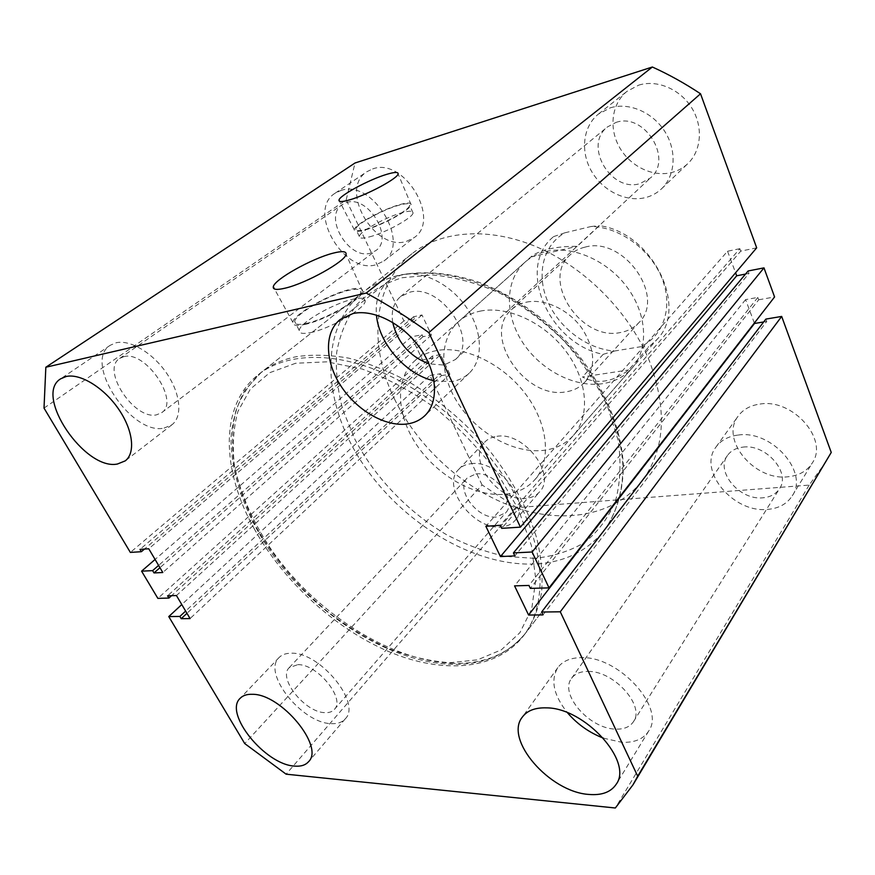 <?xml version="1.0" encoding="UTF-8"?>
<svg xmlns="http://www.w3.org/2000/svg" width="875" height="875" viewBox="0 0 875 875"><rect width="100%" height="100%" fill="white"/><g stroke="black" fill="none" stroke-linecap="round" stroke-linejoin="round"><path stroke-width="0.66" stroke-dasharray="4.38 3.28" d="M395.183 400.4C368.2 346.631 372.05 284.867 412.038 253.684C441.448 230.464 489.617 226.592 537.819 247.395C585.944 268.275 629.803 312.966 649.392 360.97C667.483 409.773 665.088 449.706 642.195 480.769C614.611 516.195 563.183 524.377 513.92 507.095C464.527 489.552 418.983 448.459 395.183 400.4M254.516 529.277C221.375 470.586 219.111 405.3 258.409 374.588C287.284 351.728 338.428 350.842 392.273 377.092C446.042 403.364 497.459 455.536 522.342 508.922C546.438 560.055 545.07 608.344 523.359 636.005C496.158 670.764 441.93 674.133 388.555 651.492C335.005 628.534 283.872 581.744 254.516 529.277M304.653 324.483C324.986 320.48 362.6 298.889 362.633 291.441C362.906 288.127 358.641 287.47 349.836 289.472C329.372 293.934 293.278 314.606 292.841 322.361C292.523 325.456 296.461 326.167 304.653 324.483M305.889 323.52C325.216 319.714 360.916 299.195 360.795 292.163C361.003 289.089 356.967 288.488 348.698 290.358C329.361 294.558 295.236 314.081 294.689 321.464C294.328 324.45 298.069 325.139 305.889 323.52M310.494 332.62C329.831 328.945 365.389 308.383 365.181 301.197C365.345 298.047 361.287 297.38 353.019 299.195C333.67 303.253 299.677 322.82 299.217 330.367C298.9 333.419 302.663 334.173 310.494 332.62M364.93 230.016C381.872 225.641 411.283 209.442 411.097 204.706C411.184 202.508 407.411 202.475 399.777 204.586C382.769 209.202 354.331 224.853 354.288 229.742C354.167 231.831 357.711 231.919 364.93 230.016M365.881 229.327C381.97 225.159 409.872 209.77 409.598 205.319C409.653 203.273 406.077 203.241 398.891 205.231C382.823 209.595 355.917 224.383 355.786 229.042C355.622 231.055 358.991 231.142 365.881 229.327M369.469 236.884C385.569 232.827 413.383 217.405 413.055 212.844C413.077 210.744 409.489 210.667 402.303 212.614C386.225 216.88 359.406 231.7 359.33 236.469C359.198 238.525 362.578 238.667 369.469 236.884M603.477 738.183L621.545 742.252C634.266 742.908 643.3 739.2 648.637 731.128C665.875 707.919 619.073 656.305 581.711 657.65C570.697 657.661 562.734 660.975 557.823 667.614C550.342 680.214 553.558 695.264 567.481 712.764M434.011 380.778L451.73 381.609C458.609 380.483 464.439 377.661 469.208 373.155C483.448 359.767 482.858 331.352 466.67 307.694C450.614 283.97 421.87 269.741 401.428 274.805L388.73 280.886C379.269 288.903 375.178 300.289 376.447 315.033M164.062 428.094L171.905 424.802C182.645 416.752 180.742 393.991 166.819 373.505C153.005 352.953 130.014 339.281 115.861 342.836L110.261 345.264C82.502 361.944 131.381 435.739 164.062 428.094M331.144 723.636C337.389 723.997 342.092 722.389 345.264 718.823C361.878 703.336 319.889 651.853 291.342 653.22C285.994 653.188 281.881 654.642 279.027 657.595C261.964 673.039 301.941 723.22 331.144 723.636M372.63 168.952C404.097 156.789 441.514 219.833 414.137 237.628L406.328 241.423C374.391 251.803 338.341 189.175 367.008 171.642L372.63 168.952M340.714 190.564C372.4 178.533 411.403 243.228 383.939 260.958L376.086 264.731C343.908 274.87 306.348 210.777 335.07 193.244L340.714 190.564M496.945 436.33C523.95 431.364 556.992 474.633 539.634 491.794C536.233 495.655 531.617 497.842 525.788 498.367C498.258 502.042 466.583 459.058 484.772 442.105C487.845 438.911 491.914 436.986 496.945 436.33M470.98 463.728C498.269 459.113 532.405 503.453 515.047 520.505C511.667 524.355 507.019 526.488 501.113 526.914C473.288 530.173 440.595 486.238 458.73 469.372C461.803 466.189 465.894 464.308 470.98 463.728M638.652 85.17C656.873 79.297 680.159 89.075 691.731 107.877C703.413 126.602 701.389 150.795 687.837 163.603C683.288 167.913 677.972 170.866 671.88 172.463C652.827 177.439 630.098 166.316 619.423 147.186C608.628 128.122 611.57 103.6 627.014 91.339L638.652 85.17M610.302 107.833C628.873 101.992 652.859 112.263 664.934 131.666C677.13 151.003 675.336 175.777 661.62 188.727C657.027 193.091 651.623 196.044 645.411 197.619C625.986 202.475 602.623 190.837 591.467 171.15C580.18 151.517 582.859 126.438 598.478 114.034L610.302 107.833M760.047 404.053C792.75 398.366 828.997 439.447 812.273 463.006C807.002 471.133 798.82 475.737 787.741 476.798C754.031 480.922 719.775 439.239 738.205 416.073C743.138 409.38 750.411 405.377 760.047 404.053M738.248 435.05C771.619 429.756 809.123 472.139 792.258 495.819C786.942 503.989 778.63 508.517 767.32 509.414C732.933 513.045 697.528 470.203 716.067 446.939C721.022 440.223 728.416 436.253 738.248 435.05M475.858 473.944C494.528 470.947 517.628 501.145 505.717 512.739L496.398 517.027C477.477 519.389 455.044 489.387 467.327 477.881L475.858 473.944M297.795 664.65C317.341 663.917 345.734 698.873 334.359 709.417C332.238 711.78 329.098 712.862 324.942 712.655C305.091 712.556 277.627 678.202 289.209 667.68L297.795 664.65M346.445 202.573C368.113 194.589 394.527 238.623 375.67 250.688L370.552 253.137C348.666 260.247 322.919 216.486 342.355 204.52L346.445 202.573M123.703 356.705C145.633 350 180.119 401.45 161.667 412.672L156.559 414.827C134.334 420.306 100.811 369.786 119.634 358.444L123.703 356.705M616.011 122.423C644.558 112.109 673.477 159.228 650.53 177.877L639.942 183.63C610.837 192.795 583.067 145.152 607.469 126.93L616.011 122.423M392.689 322.383C391.016 311.27 393.608 302.695 400.466 296.658L409.642 292.25C441.011 282.997 479.555 340.583 455.339 359.559L443.931 365.061L428.947 363.836M742.962 447.114C765.833 443.691 791.164 472.653 779.483 488.731C775.895 494.134 770.328 497.164 762.781 497.809C739.441 500.467 715.083 471.297 727.541 455.405C730.964 450.669 736.105 447.912 742.962 447.114M588.208 671.431C613.812 670.786 645.367 705.895 633.478 721.656C629.88 726.994 623.842 729.477 615.366 729.105C589.225 728.645 559.114 693.897 571.572 678.344C574.962 673.673 580.508 671.366 588.208 671.431M546.109 251.486C572.513 245.175 607.688 260.466 627.495 287.766C647.423 315.011 648.692 349.289 632.056 368.091C624.367 376.688 614.491 381.894 602.416 383.709C574.219 387.789 540.466 369.928 522.583 342.344C504.602 314.814 504.777 280.35 524.847 262.314C530.742 257.064 537.83 253.455 546.109 251.486M480.123 311.139C507.347 305.386 544.611 322.47 566.18 351.619C587.88 380.702 590.264 416.423 573.519 435.302C565.775 443.931 555.669 448.963 543.178 450.406C514.019 453.578 478.461 433.913 458.97 404.742C439.381 375.648 438.255 339.894 458.423 321.748C464.352 316.466 471.581 312.933 480.123 311.139M826.394 461.103L809.156 485.1L516.709 507.631L286.125 774.178M809.156 485.1L615.333 807.997M516.709 507.631L482.081 484.947L244.737 743.575M482.081 484.947L429.92 375.495L181.77 604.559M429.92 375.495L440.53 373.723L185.631 611.078M440.53 373.723L441.427 375.627L186.955 613.309M441.427 375.627L449.87 374.227L190.072 618.581M449.87 374.227L440.639 354.605L176.444 595.547M440.639 354.605L432.206 356.125L167.595 595.798M432.206 356.125L433.114 358.061L171.566 595.689M433.114 358.061L422.505 359.953L157.861 598.369M44.013 408.1L346.194 199.828L403.9 320.917L414.498 318.719L413.569 316.739L422.002 314.978L431.441 335.059L423.008 336.7L422.089 334.742L411.48 336.82L155.083 559.453M411.48 336.82L422.505 359.953M422.089 334.742L158.594 565.403M423.008 336.7L159.961 567.7M431.441 335.059L162.805 572.513M422.002 314.978L148.761 548.778M413.569 316.739L139.978 549.369M414.498 318.719L144.463 549.073M403.9 320.917L130.364 552.42M346.194 199.828L355.02 162.991M756.678 247.833L740.764 251.125L501.714 528.347M740.764 251.125L739.856 248.675L500.259 525.306M739.856 248.675L727.541 251.245L485.855 526.269M727.541 251.245L735.58 272.77M745.522 274.072L748.989 273.405L514.85 555.898M748.989 273.405L748.103 270.977M754.348 323.05L745.598 299.622L757.859 297.413L758.745 299.786L530.337 588.383M758.745 299.786L774.583 296.953M757.859 297.413L528.948 585.452M745.598 299.622L514.555 585.867M765.866 319.091L766.741 321.442L542.992 614.906M766.741 321.442L763.678 321.956M585.069 247.122C623.481 235.856 666.28 296.745 638.892 322.634C634.025 327.884 627.867 331.188 620.43 332.522C580.923 341.48 540.509 280.142 570.205 254.855C574.306 251.059 579.261 248.478 585.069 247.122M526.597 302.127C544.556 298.364 568.334 309.356 581.744 328.027C595.208 349.191 596.225 367.238 584.795 382.178C579.873 387.472 573.573 390.698 565.884 391.847C525.153 399.864 481.414 335.202 511.394 309.75C515.528 305.922 520.592 303.373 526.597 302.127M436.483 350.591C427.798 352.242 420.492 355.698 414.575 360.97C394.45 379.105 396.528 415.614 417.189 445.725C437.773 475.902 474.458 496.792 504.186 494.298C516.917 493.161 527.144 488.283 534.877 479.664C551.611 460.83 548.428 424.244 525.525 393.958C502.753 363.617 464.166 345.286 436.483 350.591M414.575 360.97L530.775 257.02C534.778 253.597 540.794 250.939 548.811 249.047C556.905 247.177 566.366 246.269 577.216 246.323L599.408 225.652C652.706 232.772 689.019 307.727 656.906 339.544L648.791 346.883L628.666 369.939C620.802 376.086 612.861 379.761 604.844 380.975C596.848 382.091 589.378 380.756 582.466 376.95L628.666 369.939M553.055 237.07C515.441 268.45 549.85 344.422 603.203 354.32L582.466 376.95M603.203 354.32L614.348 351.05C587.158 349.038 559.212 328.092 547.717 301.448C536.134 274.859 542.741 245.295 564.9 232.794L590.997 226.527C619.369 226.767 650.792 249.572 662.058 278.48C673.509 307.377 663.305 336.667 640.292 346.795L648.791 346.883M553.547 236.633L564.9 232.794M614.348 351.05L640.292 346.795M590.997 226.527L599.408 225.652M530.775 257.02L577.216 246.323M453.961 663.359C390.316 661.598 314.595 612.478 270.452 548.297C251.912 520.231 239.739 491.87 233.942 463.247C231.558 444.697 232.181 427.317 235.812 411.108C241.238 395.872 249.747 382.922 261.352 372.269C270.988 364.667 282.669 359.472 296.395 356.683C312.463 354.353 329.941 354.845 348.819 358.159C368.244 363.125 387.986 370.88 408.067 381.413C438.484 399.448 465.675 422.527 489.639 450.669C512.181 479.533 527.92 508.834 536.856 538.573C541.308 557.692 542.894 575.553 541.614 592.167C538.781 607.786 533.455 621.414 525.634 633.041C508.616 653.877 484.728 663.983 453.961 663.359M295.63 363.256L269.741 372.684L250.327 389.134L237.967 411.305C233.209 428.433 232.105 447.048 234.631 467.163C239.105 487.692 246.673 508.331 257.316 529.058C275.559 560.197 299.064 587.803 327.841 611.866C347.364 626.642 367.587 638.87 388.522 648.561C409.533 656.567 429.975 661.292 449.859 662.725L477.553 659.827L501.364 649.819L519.87 632.723L531.716 608.978L535.806 579.469L531.409 545.584L518.35 509.228L497.109 472.62C479.248 448.82 458.686 427.361 435.422 408.22C411.261 391.07 386.816 378 362.086 368.998L326.944 361.834L295.63 363.256M534.352 558.337L505.444 556.391C485.57 552.059 465.927 544.819 446.512 534.68C408.363 512.28 375.408 478.023 354.944 439.414L342.902 410.025C337.553 390.163 335.486 370.913 336.711 352.275C339.927 334.37 346.62 318.478 356.792 304.609C368.922 292.294 384.048 283.336 402.161 277.736L432.37 274.936C454.344 276.883 476.919 282.997 500.106 293.278C523.009 305.856 544.25 321.672 563.85 340.736C581.853 361.189 596.367 382.933 607.392 405.945L618.089 440.07C621.305 462.295 620.419 482.639 615.442 501.102C608.311 518.022 597.997 531.836 584.511 542.533C569.592 551.272 552.869 556.533 534.352 558.337M397.884 275.745C384.475 279.005 372.87 284.495 363.081 292.217C318.555 328.027 322.153 401.953 361.692 462.066C401.155 522.375 472.566 566.18 533.98 564.025C563.664 562.767 587.114 551.502 604.319 530.239C616.623 512.947 623.175 490.667 622.869 465.03C620.812 430.194 605.073 391.081 578.255 356.552C556.773 330.87 531.967 310.133 503.836 294.35C466.616 275.297 428.63 269.095 397.884 275.745M258.409 374.588L412.038 253.684M362.633 291.441L346.062 254.308M365.181 301.197L360.795 292.163M411.097 204.706L398.103 173.884M413.055 212.844L409.598 205.319M648.637 731.128L616.273 784.153M469.208 373.155L424.758 415.756M171.905 424.802L125.213 460.884M345.264 718.823L308.514 761.742M383.939 260.958L414.137 237.628M515.047 520.505L539.634 491.794M661.62 188.727L687.837 163.603M792.258 495.819L812.273 463.006M334.359 709.417L505.717 512.739M161.667 412.672L375.67 250.688M455.339 359.559L650.53 177.877M633.478 721.656L779.483 488.731M573.519 435.302L632.056 368.091M458.423 321.748L524.847 262.314M571.572 678.344L727.541 455.405M400.466 296.658L607.469 126.93M119.634 358.444L342.355 204.52M289.209 667.68L467.327 477.881M716.067 446.939L738.205 416.073M598.478 114.034L627.014 91.339M458.73 469.372L484.772 442.105M335.07 193.244L367.008 171.642M279.027 657.595L240.155 698.305M110.261 345.264L60.627 378.831M388.73 280.886L340.189 319.495M557.823 667.614L522.298 717.15M359.33 236.469L355.786 229.042M354.288 229.742L339.566 201.283M299.217 330.367L294.689 321.464M292.841 322.361L274.509 289.012M523.359 636.005L642.195 480.769M261.352 372.269L245.208 389.856C237.333 403.9 232.619 419.639 231.066 437.062C230.53 472.817 244.639 512.783 269.106 549.544C313.075 613.605 388.413 662.659 452.506 664.333C483.711 664.912 508.091 654.478 525.634 633.041L604.319 530.239C616.842 512.641 623.525 490.066 623.295 464.253C621.327 429.22 605.675 390.152 578.998 355.731C551.305 321.923 514.434 295.258 476.952 281.564C448.503 272.552 422.352 270.495 398.497 275.406C384.891 278.731 373.078 284.342 363.081 292.217L261.352 372.269M584.795 382.178L638.892 322.634M534.877 479.664L656.906 339.544M511.394 309.75L570.205 254.855"/><path stroke-width="1.31" d="M285.163 288.159C306.097 283.38 345.669 261.253 346.062 254.308C346.511 251.223 342.191 250.841 333.123 253.159C312.047 258.398 274.203 279.508 273.284 286.781C272.77 289.702 276.73 290.161 285.163 288.159M349.781 199.828C367.248 194.873 398.07 178.248 398.103 173.884C398.3 171.839 394.461 172.014 386.575 174.387C369.042 179.572 339.314 195.595 338.986 200.134C338.734 202.092 342.333 201.983 349.781 199.828M588.875 794.434C601.858 795.528 610.991 792.105 616.273 784.153C633.423 761.348 584.478 707.678 546.405 707.864C535.183 707.514 527.144 710.609 522.298 717.15C504.033 739.517 549.631 792.072 588.875 794.434M407.137 423.97C414.127 422.986 420 420.241 424.758 415.756C438.955 402.434 437.642 373.33 420.47 348.709C403.441 324.023 373.669 308.787 352.964 313.545L340.189 319.495C324.012 332.38 324.931 361.55 340.878 385.919C356.705 410.342 385.252 426.989 407.137 423.97M117.447 464.012L125.213 460.884C135.734 453.009 133.088 429.92 118.387 408.8C103.819 387.625 80.237 373.209 66.161 376.502L60.627 378.831C33.392 395.117 84.919 470.914 117.447 464.012M294.47 766.084C300.748 766.653 305.43 765.209 308.514 761.742C324.811 746.791 281.05 693.809 252.405 694.302C247.023 694.105 242.944 695.428 240.155 698.305C223.508 713.256 265.114 764.706 294.47 766.084M428.947 363.836C409.642 356.398 397.556 342.584 392.689 322.383M286.125 774.178L615.333 807.997L632.942 784.897L637.7 776.212L560.284 611.8L541.614 612.03L542.992 614.906L528.609 615.048L514.555 585.867L528.948 585.452L530.337 588.383L549.03 587.88L532.131 551.994L513.428 552.913L514.85 555.898L500.445 556.577L485.855 526.269L500.259 525.306L501.714 528.347L520.428 527.133L428.848 332.631C408.198 317.669 387.33 304.478 366.242 293.048L45.839 367.238L44.013 408.1L130.364 552.42L141.367 551.698L139.978 549.369L148.761 548.778L162.805 572.513L154 572.928L152.622 570.631L141.586 571.167L157.861 598.369L168.941 598.062L167.595 595.798L176.444 595.547L190.072 618.581L181.202 618.68L179.867 616.438L168.755 616.58L244.737 743.575L286.125 774.178M181.77 604.559L168.755 616.58M185.631 611.078L179.867 616.438M186.955 613.309L181.202 618.68M171.566 595.689L168.941 598.062M155.083 559.453L141.586 571.167M158.594 565.403L152.622 570.631M159.961 567.7L154 572.928M144.463 549.073L141.367 551.698M366.242 293.048L652.356 67.003L355.02 162.991L45.839 367.238M652.356 67.003C668.85 74.473 684.906 83.398 700.525 93.778L428.848 332.631M700.525 93.778L756.678 247.833L520.428 527.133M735.58 272.77L736.706 275.789L500.445 556.577M736.706 275.789L745.522 274.072M532.131 551.994L763.984 267.87L748.103 270.977L513.428 552.913M763.984 267.87L774.583 296.953L549.03 587.88M763.678 321.956L754.502 323.477L528.609 615.048M560.284 611.8L781.681 316.433L765.866 319.091L541.614 612.03M781.681 316.433L831.25 452.441L637.7 776.212M831.25 452.441L632.942 784.897M376.447 315.033C378.787 343.602 406.241 374.817 434.011 380.778M567.481 712.764C577.369 724.237 589.367 732.714 603.477 738.183M339.566 201.283L338.986 200.134M274.509 289.012L273.284 286.781"/></g></svg>
